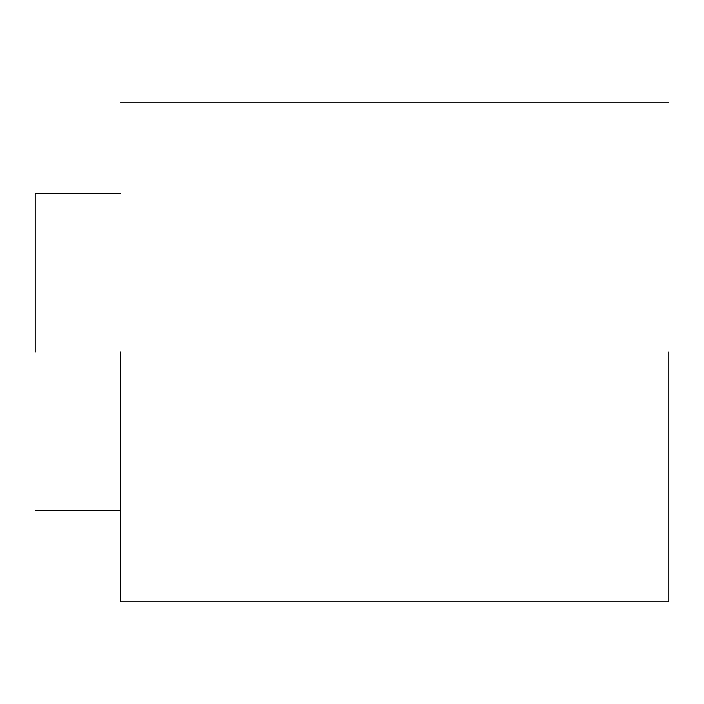 <?xml version="1.0" encoding="UTF-8"?>
<svg xmlns="http://www.w3.org/2000/svg" width="704" height="704" viewBox="0 0 704 704"><rect width="100%" height="100%" fill="white"/><g stroke="black" fill="none" stroke-linecap="round" stroke-linejoin="round"><path stroke-width="1.06" d="M35.2 352L35.2 193.6L35.2 352M120.49 352L120.49 601.788L120.49 352M668.8 352L668.8 601.788L668.8 352M120.49 510.4L35.2 510.4M120.49 193.6L35.2 193.6M668.8 601.788L120.49 601.788M668.8 102.212L120.49 102.212"/></g></svg>
